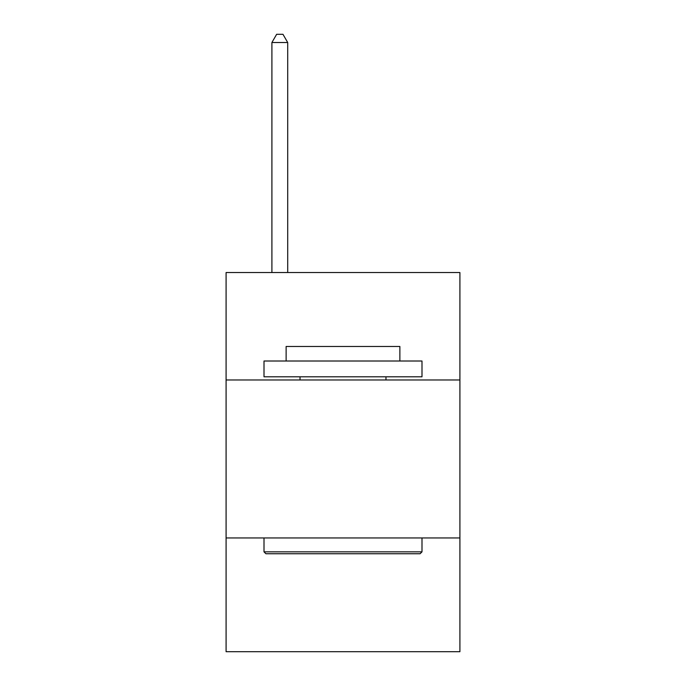 <?xml version="1.0" encoding="UTF-8"?>
<svg xmlns="http://www.w3.org/2000/svg" width="686" height="686" viewBox="0 0 686 686"><rect width="100%" height="100%" fill="white"/><g stroke="black" fill="none" stroke-linecap="round" stroke-linejoin="round"><path stroke-width="1.03" d="M459.912 379.967L459.912 272.539L226.088 272.539L226.088 379.967L459.912 379.967L459.912 651.7L226.088 651.7L226.088 379.967M459.912 537.953L226.088 537.953M265.902 553.748L264.007 551.853L421.993 551.853L420.098 553.748L265.902 553.748M421.993 361.007L421.993 376.811L264.007 376.811L264.007 361.007L421.993 361.007M286.122 361.007L286.122 346.473L399.878 346.473L399.878 361.007M421.993 537.953L421.993 551.853M264.007 537.953L264.007 551.853M385.969 376.811L385.969 379.967M300.031 376.811L300.031 379.967M287.708 272.539L287.708 42.515L271.905 42.515L271.905 272.539M271.905 42.515L276.647 34.3L282.966 34.3L287.708 42.515"/></g></svg>
